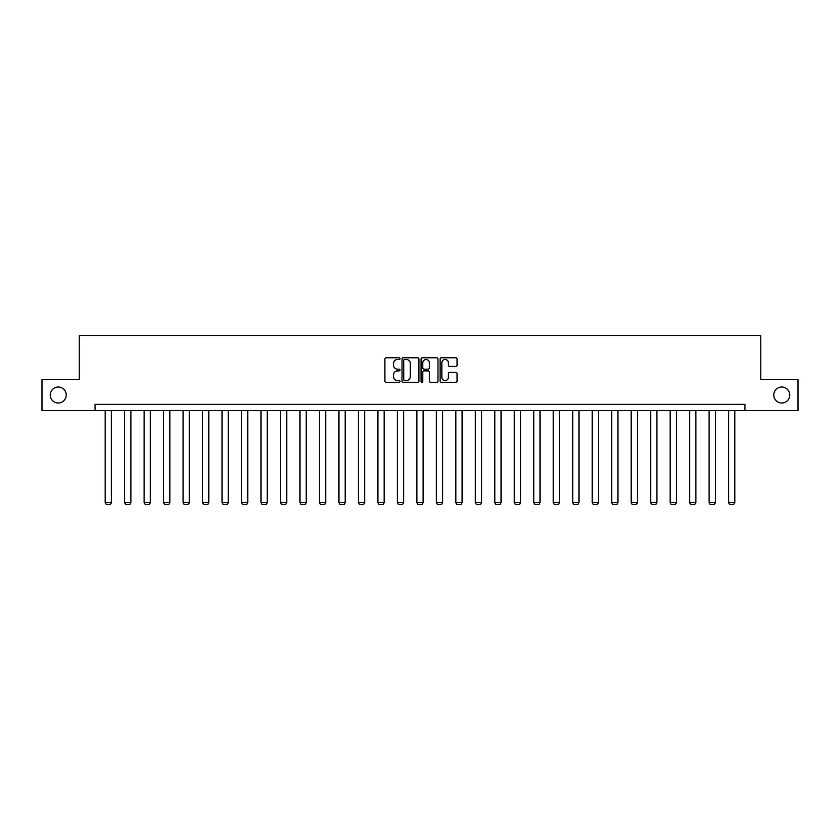 <?xml version="1.0" encoding="UTF-8"?>
<svg xmlns="http://www.w3.org/2000/svg" width="840" height="840" viewBox="0 0 840 840"><rect width="100%" height="100%" fill="white"/><g stroke="black" fill="none" stroke-linecap="round" stroke-linejoin="round"><path stroke-width="1.26" d="M400.019 358.638A0.861 0.861 0 0 0 399.157 357.777L386.137 357.777A1.228 1.228 0 0 0 384.909 359.006L384.909 381.066A1.228 1.228 0 0 0 386.137 382.294L399.157 382.294A0.861 0.861 0 0 0 400.019 381.433A0.861 0.861 0 0 0 399.157 380.583L397.478 380.583A3.927 3.927 0 0 1 393.55 376.656L393.55 374.819A3.927 3.927 0 0 1 397.478 370.892L399.157 370.892A0.861 0.861 0 0 0 400.019 370.041A0.861 0.861 0 0 0 399.157 369.18L397.478 369.18A3.927 3.927 0 0 1 393.55 365.253L393.55 363.416A3.927 3.927 0 0 1 397.478 359.499L399.157 359.499A0.861 0.861 0 0 0 400.019 358.638M773.776 395.01A7.991 7.991 0 0 0 781.767 403.001A7.991 7.991 0 0 0 789.758 395.01A7.991 7.991 0 0 0 781.767 387.019A7.991 7.991 0 0 0 773.776 395.01M50.243 395.01A7.991 7.991 0 0 0 58.233 403.001A7.991 7.991 0 0 0 66.224 395.01A7.991 7.991 0 0 0 58.233 387.019A7.991 7.991 0 0 0 50.243 395.01M455.826 366.419A1.228 1.228 0 0 0 457.044 365.201L457.044 359.006A1.228 1.228 0 0 0 455.826 357.777L441.357 357.777A1.228 1.228 0 0 0 440.129 359.006L440.129 381.066A1.228 1.228 0 0 0 441.357 382.294L455.826 382.294A1.228 1.228 0 0 0 457.044 381.066L457.044 373.59A1.228 1.228 0 0 0 455.826 372.362L449.631 372.362A1.228 1.228 0 0 0 448.403 373.59L448.403 377.296A3.276 3.276 0 0 1 445.127 380.583A3.276 3.276 0 0 1 441.851 377.296L441.851 362.775A3.276 3.276 0 0 1 445.127 359.499A3.276 3.276 0 0 1 448.403 362.775L448.403 365.201A1.228 1.228 0 0 0 449.631 366.419L455.826 366.419M95.078 410.624L42 410.624L42 379.407L79.212 379.407L79.212 335.695L760.788 335.695L760.788 379.407L798 379.407L798 410.624L744.923 410.624L744.923 404.376L95.078 404.376L95.078 410.624L744.923 410.624M418.929 359.006A1.228 1.228 0 0 0 417.701 357.777L403.242 357.777A1.228 1.228 0 0 0 402.014 359.006L402.014 381.066A1.228 1.228 0 0 0 403.242 382.294L417.701 382.294A1.228 1.228 0 0 0 418.929 381.066L418.929 359.006M422.3 357.777L436.758 357.777A1.228 1.228 0 0 1 437.987 359.006L437.987 381.066A1.228 1.228 0 0 1 436.758 382.294L430.574 382.294A1.228 1.228 0 0 1 429.345 381.066L429.345 372.12A1.228 1.228 0 0 0 428.117 370.892L424.011 370.892A1.228 1.228 0 0 0 422.793 372.12L422.793 381.433A0.861 0.861 0 0 1 421.932 382.294A0.861 0.861 0 0 1 421.071 381.433L421.071 359.006A1.228 1.228 0 0 1 422.3 357.777M404.586 359.499A0.861 0.861 0 0 0 403.725 360.35L403.725 379.722A0.861 0.861 0 0 0 404.586 380.583L406.361 380.583A3.927 3.927 0 0 0 410.288 376.656L410.288 363.416A3.927 3.927 0 0 0 406.361 359.499L404.586 359.499M429.345 362.838A3.276 3.276 0 0 0 426.069 359.562A3.276 3.276 0 0 0 422.793 362.838L422.793 367.952A1.228 1.228 0 0 0 424.011 369.18L428.117 369.18A1.228 1.228 0 0 0 429.345 367.952L429.345 362.838M111.426 410.624L111.426 502.677L105.189 502.677L105.189 410.624M111.426 502.677L110.492 504.305L106.123 504.305L105.189 502.677M130.914 410.624L130.914 502.677L124.667 502.677L124.667 410.624M130.914 502.677L129.98 504.305L125.601 504.305L124.667 502.677M150.392 410.624L150.392 502.677L144.144 502.677L144.144 410.624M150.392 502.677L149.457 504.305L145.089 504.305L144.144 502.677M169.869 410.624L169.869 502.677L163.632 502.677L163.632 410.624M169.869 502.677L168.934 504.305L164.566 504.305L163.632 502.677M189.357 410.624L189.357 502.677L183.109 502.677L183.109 410.624M189.357 502.677L188.412 504.305L184.044 504.305L183.109 502.677M208.834 410.624L208.834 502.677L202.587 502.677L202.587 410.624M208.834 502.677L207.9 504.305L203.532 504.305L202.587 502.677M228.312 410.624L228.312 502.677L222.075 502.677L222.075 410.624M228.312 502.677L227.378 504.305L223.01 504.305L222.075 502.677M247.8 410.624L247.8 502.677L241.553 502.677L241.553 410.624M247.8 502.677L246.855 504.305L242.487 504.305L241.553 502.677M267.278 410.624L267.278 502.677L261.03 502.677L261.03 410.624M267.278 502.677L266.343 504.305L261.965 504.305L261.03 502.677M286.755 410.624L286.755 502.677L280.518 502.677L280.518 410.624M286.755 502.677L285.82 504.305L281.453 504.305L280.518 502.677M306.243 410.624L306.243 502.677L299.995 502.677L299.995 410.624M306.243 502.677L305.298 504.305L300.93 504.305L299.995 502.677M325.721 410.624L325.721 502.677L319.473 502.677L319.473 410.624M325.721 502.677L324.786 504.305L320.407 504.305L319.473 502.677M345.198 410.624L345.198 502.677L338.951 502.677L338.951 410.624M345.198 502.677L344.264 504.305L339.895 504.305L338.951 502.677M364.675 410.624L364.675 502.677L358.439 502.677L358.439 410.624M364.675 502.677L363.741 504.305L359.373 504.305L358.439 502.677M384.163 410.624L384.163 502.677L377.916 502.677L377.916 410.624M384.163 502.677L383.229 504.305L378.851 504.305L377.916 502.677M403.641 410.624L403.641 502.677L397.394 502.677L397.394 410.624M403.641 502.677L402.707 504.305L398.339 504.305L397.394 502.677M423.119 410.624L423.119 502.677L416.882 502.677L416.882 410.624M423.119 502.677L422.184 504.305L417.816 504.305L416.882 502.677M442.606 410.624L442.606 502.677L436.359 502.677L436.359 410.624M442.606 502.677L441.661 504.305L437.294 504.305L436.359 502.677M462.084 410.624L462.084 502.677L455.837 502.677L455.837 410.624M462.084 502.677L461.149 504.305L456.771 504.305L455.837 502.677M481.562 410.624L481.562 502.677L475.325 502.677L475.325 410.624M481.562 502.677L480.627 504.305L476.259 504.305L475.325 502.677M501.05 410.624L501.05 502.677L494.802 502.677L494.802 410.624M501.05 502.677L500.105 504.305L495.737 504.305L494.802 502.677M520.527 410.624L520.527 502.677L514.28 502.677L514.28 410.624M520.527 502.677L519.593 504.305L515.214 504.305L514.28 502.677M540.005 410.624L540.005 502.677L533.757 502.677L533.757 410.624M540.005 502.677L539.07 504.305L534.702 504.305L533.757 502.677M559.482 410.624L559.482 502.677L553.245 502.677L553.245 410.624M559.482 502.677L558.548 504.305L554.179 504.305L553.245 502.677M578.97 410.624L578.97 502.677L572.723 502.677L572.723 410.624M578.97 502.677L578.036 504.305L573.657 504.305L572.723 502.677M598.448 410.624L598.448 502.677L592.2 502.677L592.2 410.624M598.448 502.677L597.513 504.305L593.145 504.305L592.2 502.677M617.925 410.624L617.925 502.677L611.688 502.677L611.688 410.624M617.925 502.677L616.99 504.305L612.623 504.305L611.688 502.677M637.413 410.624L637.413 502.677L631.166 502.677L631.166 410.624M637.413 502.677L636.468 504.305L632.1 504.305L631.166 502.677M656.891 410.624L656.891 502.677L650.643 502.677L650.643 410.624M656.891 502.677L655.956 504.305L651.588 504.305L650.643 502.677M676.368 410.624L676.368 502.677L670.131 502.677L670.131 410.624M676.368 502.677L675.433 504.305L671.066 504.305L670.131 502.677M695.856 410.624L695.856 502.677L689.609 502.677L689.609 410.624M695.856 502.677L694.911 504.305L690.543 504.305L689.609 502.677M715.333 410.624L715.333 502.677L709.086 502.677L709.086 410.624M715.333 502.677L714.399 504.305L710.021 504.305L709.086 502.677M734.811 410.624L734.811 502.677L728.574 502.677L728.574 410.624M734.811 502.677L733.876 504.305L729.509 504.305L728.574 502.677"/></g></svg>

